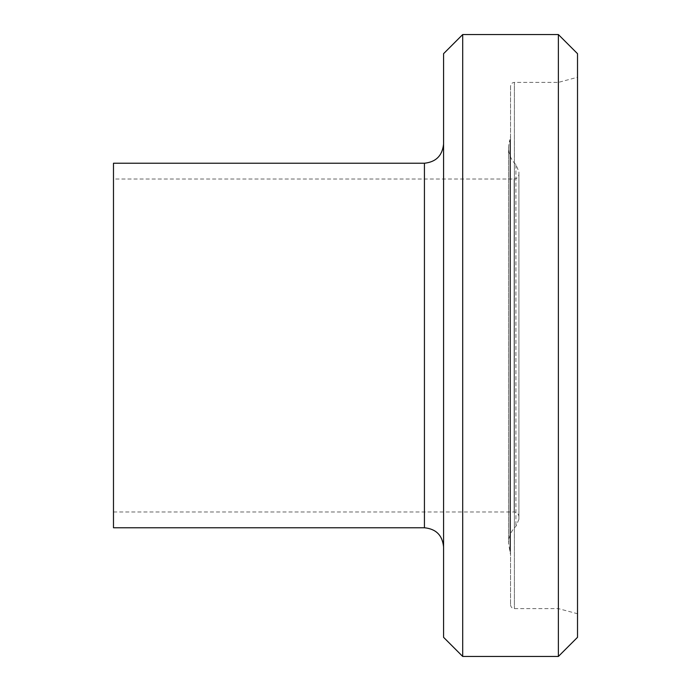 <?xml version="1.0" encoding="UTF-8"?>
<svg xmlns="http://www.w3.org/2000/svg" width="691" height="691" viewBox="0 0 691 691"><rect width="100%" height="100%" fill="white"/><g stroke="black" fill="none" stroke-linecap="round" stroke-linejoin="round"><path stroke-width="0.52" stroke-dasharray="3.46 2.59" d="M558.38 34.55L558.38 656.45M577.521 637.318L577.521 53.682M443.57 53.682L443.57 637.318M462.702 656.45L462.702 34.55M443.57 144.099L443.57 546.901L443.57 144.099M577.521 77.262L577.521 613.738L577.521 77.262L558.38 82.384L558.38 608.616L558.38 82.384L514.372 82.384L514.372 608.616L514.372 82.384C512.066 82.635 510.787 83.905 510.545 86.22L510.545 604.78L510.545 86.22M510.545 136.3L510.545 554.7L510.545 136.3L509.958 139.591L509.958 551.409L509.958 139.591C506.935 149.126 508.922 157.505 515.909 164.708L518.915 171.67L518.915 519.33L518.915 171.67M518.915 174.236L518.915 516.764L518.915 174.236C518.63 177.146 517.032 178.736 514.13 179.021L514.13 511.979L514.13 179.021L113.479 179.021L113.479 511.979L113.479 179.021M113.479 527.769L113.479 163.231M424.429 527.769L424.429 163.231M515.909 164.708L515.909 526.292L515.909 164.708M510.545 604.78C510.787 607.095 512.057 608.374 514.372 608.616L558.38 608.616L577.521 613.738M518.915 519.33L515.909 526.292C511.098 530.973 508.645 536.657 508.533 543.359L510.545 554.7M508.533 147.641L508.533 543.359L508.533 147.641M113.479 511.979L514.13 511.979C517.032 512.264 518.63 513.854 518.915 516.764"/><path stroke-width="1.04" d="M558.38 345.5L558.38 34.55L577.521 53.682L577.521 637.318L558.38 656.45L558.38 345.5M462.702 656.45L443.57 637.318L443.57 53.682L462.702 34.55L462.702 656.45L558.38 656.45M443.57 144.099C442.352 155.639 435.969 162.022 424.429 163.231L424.429 527.769C436.038 528.917 442.421 535.292 443.57 546.901M424.429 163.231L113.479 163.231L113.479 527.769L424.429 527.769M462.702 34.55L558.38 34.55"/></g></svg>
